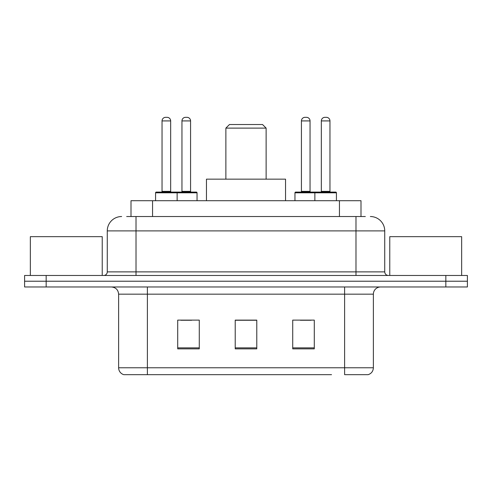 <?xml version="1.0" encoding="UTF-8"?>
<svg xmlns="http://www.w3.org/2000/svg" width="492" height="492" viewBox="0 0 492 492"><rect width="100%" height="100%" fill="white"/><g stroke="black" fill="none" stroke-linecap="round" stroke-linejoin="round"><path stroke-width="0.74" d="M126.678 216.529L136.02 216.529L126.678 216.529L131.001 216.529L131.001 200.711L360.999 200.711L360.999 216.529M121.641 216.529A14.379 14.379 0 0 0 107.268 230.902L107.268 271.879A3.592 3.592 0 0 1 103.671 275.471M370.359 216.529A14.379 14.379 0 0 1 384.732 230.902L136.02 230.902L136.02 216.529L365.322 216.529M384.732 230.902L384.732 271.879C384.947 274.062 386.146 275.262 388.329 275.471M46.162 275.471L24.6 275.471L24.6 281.221L46.162 281.221L24.6 281.221L24.6 286.971L46.162 286.971L46.162 281.221L445.838 281.221L46.162 281.221L46.162 275.471L445.838 275.471L445.838 281.221L467.4 281.221L445.838 281.221L445.838 286.971L46.162 286.971M445.838 286.971L467.4 286.971L467.4 275.471L445.838 275.471M160.46 374.67L124.156 374.67M373.379 367.77C373.176 371.214 371.454 373.514 368.201 374.67L344.621 374.67L344.621 367.77L373.379 367.77L373.379 294.161A7.189 7.189 0 0 1 380.568 286.971M123.8 374.67A7.189 7.189 0 0 1 118.621 367.77L118.621 294.161C118.197 289.794 115.798 287.402 111.432 286.971M314.29 348.865L314.29 320.114L292.722 320.114L292.722 348.865L314.29 348.865M199.278 348.865L199.278 320.114L177.71 320.114L177.71 348.865L199.278 348.865M256.781 348.865L256.781 320.114L235.219 320.114L235.219 348.865L256.781 348.865M331.54 374.67L147.379 374.67L147.379 367.77L344.621 367.77L344.621 294.161L118.621 294.161M180.871 320.255L191.659 320.255M300.341 320.255L311.128 320.255M256.781 320.255L235.219 320.255M102.231 275.471L102.231 236.658L30.35 236.658L30.35 275.471M225.871 128.111L266.129 128.111L262.531 124.519L229.469 124.519L225.871 128.111L225.871 179.15M266.129 128.111L266.129 179.15M285.538 200.711L285.538 179.15L206.462 179.15L206.462 200.711M461.65 275.471L461.65 236.658L389.769 236.658L389.769 275.471M176.204 192.089L196.326 192.089A0.72 0.72 0 0 1 197.046 192.809L155.57 192.809A0.72 0.72 0 0 1 156.29 192.089L176.419 192.089A0.72 0.72 0 0 1 177.138 192.809L177.138 200.711M170.669 120.921L162.04 120.921A3.592 3.592 0 0 1 165.632 117.33L167.071 117.33A3.592 3.592 0 0 1 170.669 120.921L170.669 191.37A0.72 0.72 0 0 0 171.388 192.089M162.04 120.921L162.04 191.37A0.72 0.72 0 0 1 161.321 192.089M155.57 192.809L155.57 200.711M336.43 192.809L314.862 192.809A0.72 0.72 0 0 1 315.581 192.089L335.71 192.089A0.72 0.72 0 0 1 336.43 192.809L336.43 200.711M329.96 120.921L321.331 120.921A3.592 3.592 0 0 1 324.929 117.33L326.368 117.33A3.592 3.592 0 0 1 329.96 120.921L329.96 191.37A0.72 0.72 0 0 0 330.679 192.089M321.331 120.921L321.331 191.37A0.72 0.72 0 0 1 320.612 192.089M315.581 192.089L295.674 192.089A0.72 0.72 0 0 0 294.954 192.809L314.862 192.809L314.862 200.711M181.954 120.921A3.592 3.592 0 0 1 185.546 117.33L186.985 117.33A3.592 3.592 0 0 1 190.576 120.921L181.954 120.921L181.954 191.37A0.72 0.72 0 0 1 181.234 192.089M190.576 120.921L190.576 191.37A0.72 0.72 0 0 0 191.296 192.089M197.046 192.809L197.046 200.711M316.516 192.809A0.72 0.72 0 0 0 315.796 192.089M301.424 120.921A3.592 3.592 0 0 1 305.015 117.33L306.454 117.33A3.592 3.592 0 0 1 310.046 120.921L301.424 120.921L301.424 191.37A0.72 0.72 0 0 1 300.704 192.089M310.046 120.921L310.046 191.37A0.72 0.72 0 0 0 310.766 192.089M294.954 192.809L294.954 200.711M152.563 216.529L152.563 200.711M339.437 216.529L339.437 200.711M136.02 275.471L136.02 230.902L107.268 230.902M107.268 271.879L384.732 271.879M355.98 216.529L355.98 275.471M344.621 286.971L344.621 294.161L373.379 294.161M118.621 367.77L147.379 367.77L147.379 286.971M256.781 347.862L235.219 347.862M199.278 347.862L177.71 347.862M314.29 347.862L292.722 347.862M162.04 191.37L170.669 191.37M321.331 191.37L329.96 191.37M181.954 191.37L190.576 191.37M301.424 191.37L310.046 191.37"/></g></svg>
